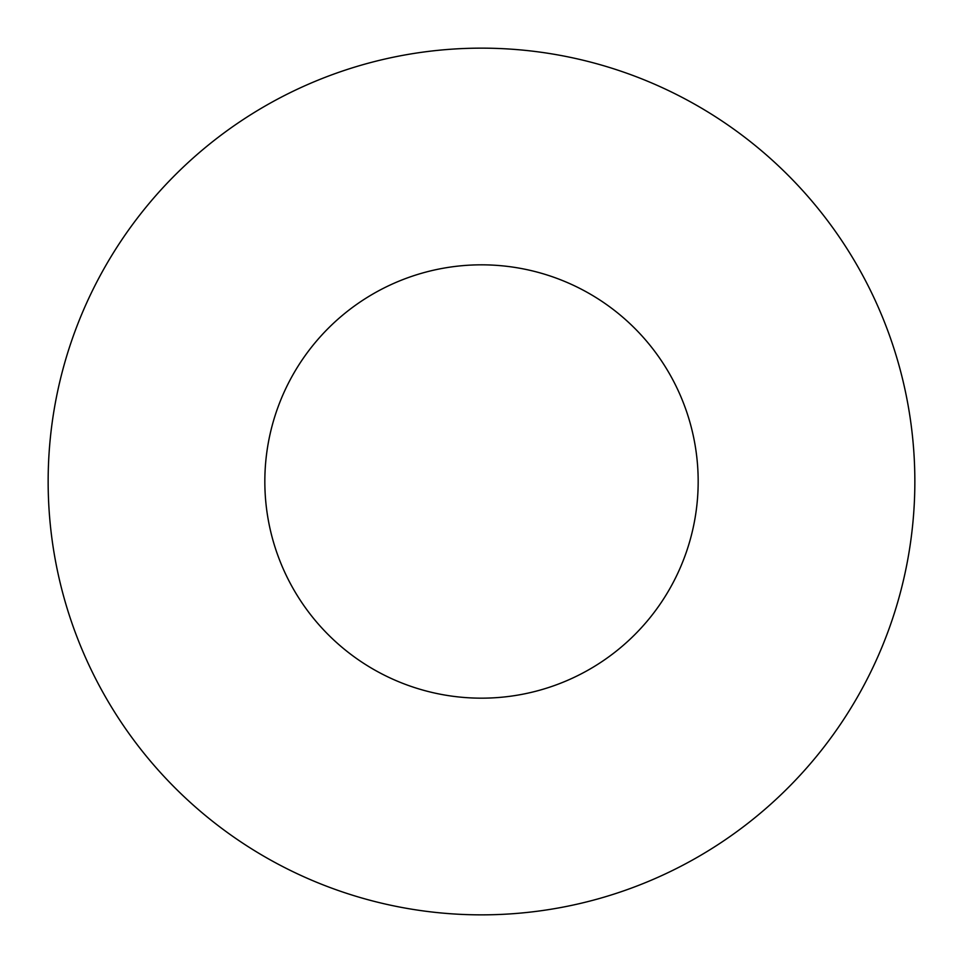 <?xml version="1.0" encoding="UTF-8"?>
<svg xmlns="http://www.w3.org/2000/svg" width="963" height="963" viewBox="0 0 963 963"><rect width="100%" height="100%" fill="white"/><g stroke="black" fill="none" stroke-linecap="round" stroke-linejoin="round"><path stroke-width="1.44" d="M698.175 481.5A216.675 216.675 0 0 1 373.163 669.141A216.675 216.675 0 0 1 373.163 293.859A216.675 216.675 0 0 1 698.175 481.5M914.85 481.5A433.35 433.35 0 0 1 264.825 856.793A433.35 433.35 0 0 1 264.825 106.207A433.35 433.35 0 0 1 914.85 481.5"/></g></svg>
